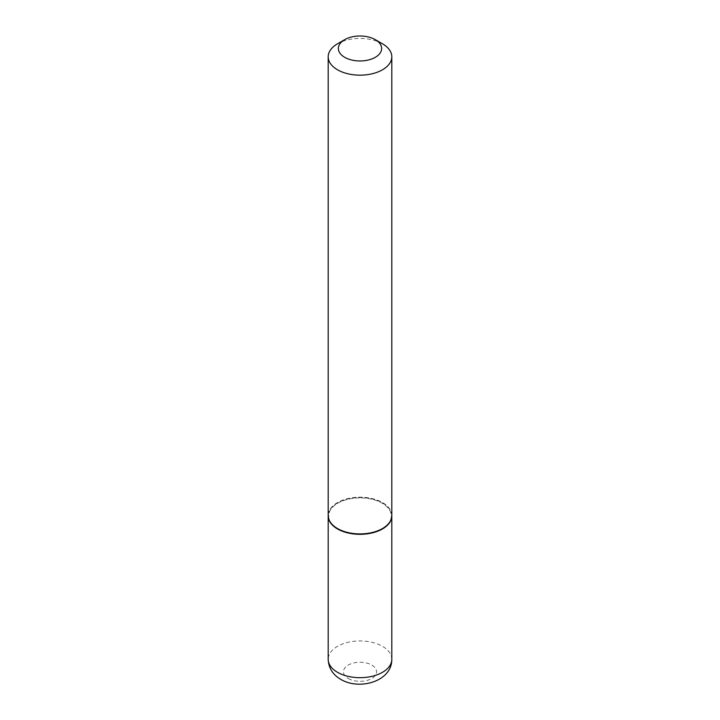 <?xml version="1.0" encoding="UTF-8"?>
<svg xmlns="http://www.w3.org/2000/svg" width="720" height="720" viewBox="0 0 720 720"><rect width="100%" height="100%" fill="white"/><g stroke="black" fill="none" stroke-linecap="round" stroke-linejoin="round"><path stroke-width="0.54" stroke-dasharray="3.6 2.7" d="M391.806 515.754A31.806 18.36 0 0 0 382.491 502.974A31.806 18.36 0 0 0 347.994 498.96A31.806 18.36 0 0 0 328.194 515.754M382.311 528.633A31.302 18.072 0 0 0 382.131 503.181A31.302 18.072 0 0 0 337.869 503.181A31.302 18.072 0 0 0 337.869 528.741M391.806 515.547A31.806 18.36 0 0 0 382.491 502.56A31.806 18.36 0 0 0 347.832 498.582A31.806 18.36 0 0 0 328.194 515.547M382.491 43.812A31.806 18.36 0 0 0 337.509 43.812M391.806 659.322A31.806 18.36 0 0 0 382.491 646.335A31.806 18.36 0 0 0 347.832 642.357A31.806 18.36 0 0 0 328.194 659.322M348.309 678.537A16.542 9.549 0 0 0 371.691 678.537A16.542 9.549 0 0 0 371.691 665.037A16.542 9.549 0 0 0 348.309 665.037A16.542 9.549 0 0 0 348.309 678.537"/><path stroke-width="1.08" d="M328.194 515.754A31.806 18.36 0 0 0 328.194 515.961A31.806 18.36 0 0 0 337.509 528.948A31.806 18.36 0 0 0 372.168 532.926A31.806 18.36 0 0 0 391.806 515.961A31.806 18.36 0 0 0 391.806 515.754M344.709 39.654A21.627 12.483 0 0 0 344.709 57.321A21.627 12.483 0 0 0 375.291 57.321A21.627 12.483 0 0 0 375.291 39.654A21.627 12.483 0 0 0 344.709 39.654L337.509 43.812A31.806 18.36 0 0 0 328.194 56.799L328.194 515.547A31.806 18.36 0 0 0 337.509 528.534L337.869 528.741A31.302 18.072 0 0 0 382.131 528.741A31.302 18.072 0 0 0 382.311 528.633M337.869 528.741L337.509 528.534A31.806 18.36 0 0 0 382.491 528.534A31.806 18.36 0 0 0 391.806 515.547L391.806 56.799A31.806 18.36 0 0 0 382.491 43.812L375.291 39.654L382.491 43.812M328.194 56.799A31.806 18.36 0 0 0 337.509 69.786A31.806 18.36 0 0 0 372.168 73.764A31.806 18.36 0 0 0 391.806 56.799M391.806 659.322C392.022 681.498 359.217 690.678 340.668 679.293C332.739 674.631 328.581 667.971 328.194 659.322A31.806 18.36 0 0 0 337.509 672.309A31.806 18.36 0 0 0 372.168 676.287A31.806 18.36 0 0 0 391.806 659.322L391.806 515.961M328.194 659.322L328.194 515.961"/></g></svg>
